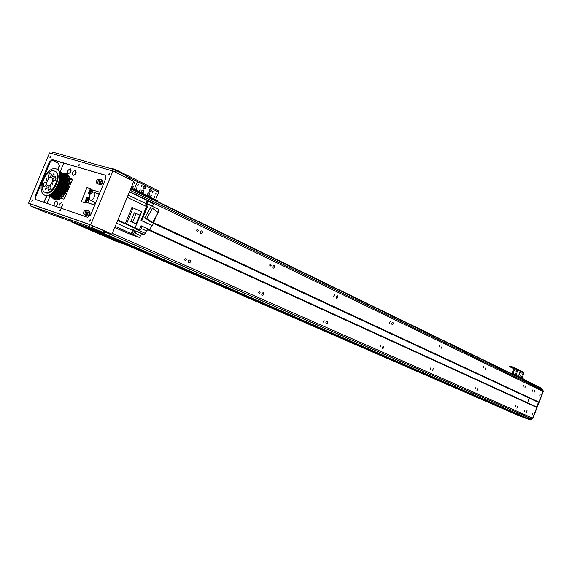 <?xml version="1.0" encoding="UTF-8"?>
<svg xmlns="http://www.w3.org/2000/svg" width="572" height="572" viewBox="0 0 572 572"><rect width="100%" height="100%" fill="white"/><g stroke="black" fill="none" stroke-linecap="round" stroke-linejoin="round"><path stroke-width="0.86" d="M524.531 411.382L525.089 409.917L524.531 411.382M532.368 391.227L532.918 389.761L532.368 391.227M526.29 412.448L527.034 410.503L526.29 412.448M534.105 392.342L534.841 390.39L534.105 392.342M524.853 387.93L525.596 385.964L524.853 387.93M516.924 408.294L517.681 406.32L516.924 408.294M485.349 369.126L486.136 367.052L485.349 369.126M476.955 390.562L477.756 388.488L476.955 390.562M441.362 348.191L442.192 345.996L441.362 348.191M432.446 370.82L433.297 368.625L432.446 370.82M430.816 367.839L430.201 369.505L430.83 367.846M392.077 324.724L391.806 323.252L392.957 322.401L393.271 323.866L392.077 324.724M382.568 348.698L382.296 347.225L383.469 346.375L383.762 347.84L382.568 348.698M382.353 347.082L382.225 347.454M336.407 296.203L336.021 297.354M336.479 298.262L336.143 296.675L337.423 295.788C338.188 297.047 337.888 297.876 336.515 298.277L336.479 298.262M326.29 323.731C325.561 322.465 325.883 321.643 327.255 321.264C328.013 322.529 327.699 323.352 326.312 323.738L326.29 323.731M326.247 321.657L325.825 322.808M273.309 265.78L272.758 267.439M273.273 268.175C272.429 266.781 272.765 265.901 274.281 265.53C275.182 266.902 274.86 267.789 273.316 268.189L273.273 268.175M262.305 295.352C261.447 293.965 261.797 293.086 263.342 292.714C264.228 294.094 263.885 294.98 262.326 295.359L262.305 295.352M262.369 292.943L261.783 294.594M201.845 230.823L201.845 230.823C202.931 232.339 202.588 233.29 200.836 233.691L200.779 233.662C199.778 232.132 200.143 231.188 201.859 230.831L201.744 230.795M200.908 230.959L200.243 233.069M188.903 262.791C187.895 261.261 188.267 260.324 190.018 259.967C191.069 261.483 190.705 262.434 188.932 262.805L188.903 262.791M189.082 260.067L188.345 262.169M528.085 401.337L528.757 399.563L528.085 401.337M523.065 386.794L523.63 385.306L523.065 386.794M515.122 407.207L515.694 405.72L515.122 407.207M483.361 367.875L483.955 366.316L483.361 367.875M474.946 389.368L475.546 387.809L474.946 389.368M439.139 346.811L439.761 345.152L439.139 346.811M389.568 323.194L390.24 321.443L389.568 323.194M380.03 347.233L380.709 345.481L380.03 347.233M333.633 296.546L334.341 294.68L333.633 296.546M323.409 322.093L324.138 320.234L323.409 322.093M270.013 266.23L269.698 264.936L270.778 264.243L271.135 265.53L270.013 266.23M259.009 293.5L258.687 292.206L259.788 291.513L260.124 292.807L259.009 293.5M197.011 231.453L196.625 230.037L197.833 229.315L198.277 230.723L197.011 231.453M185.092 260.689L184.699 259.273L185.936 258.558L186.358 259.967L185.092 260.689M542.535 390.147L130.123 190.254L542.578 390.197L543.035 391.42L538.895 402.087L153.646 222.68M543.035 391.42L129.565 191.613M539.796 395.388L540.34 393.936L539.796 395.388M538.895 402.087L536.808 407.464L147.404 229.544M536.808 407.464L532.661 418.139L112.369 233.369M532.453 414.285L533.011 412.834L532.453 414.285M518.325 415.379L525.925 418.211L81.245 224.889L523.888 417.531M522.794 417.052L79.279 224.195L522.093 416.852M520.992 416.373L518.504 415.494M541.884 388.338L543.4 391.227L541.884 388.338L130.809 188.596L540.218 387.752L541.72 388.574L541.155 389.475M532.661 418.139L531.402 418.776L104.562 231.817M529.937 418.132L529.736 419.448L527.427 418.868L529.693 419.726L532.225 418.375L532.768 418.618L530.244 419.962L527.427 418.868L85.128 226.255L527.977 419.104M64.815 197.905L63.249 196.196M69.548 182.532L71.243 182.404M536.629 407.028L538.466 402.288M83.305 225.611L526.469 418.454M526.319 418.482L518.497 415.486M543.4 391.227L532.768 418.618M530.244 419.962L529.693 419.726M136.887 187.916L136.429 189.268L136.815 187.895M138.424 184.17L137.974 185.528L138.352 184.155M143.786 188.882C142.771 187.394 143.107 186.501 144.787 186.186C145.91 187.645 145.603 188.553 143.865 188.917L143.786 188.882M143.679 188.824C145.059 188.252 145.309 187.351 144.437 186.122M149.742 191.813C148.741 190.34 149.077 189.446 150.743 189.132C151.845 190.576 151.544 191.484 149.821 191.849L149.742 191.813M149.635 191.749C150.994 191.184 151.251 190.29 150.393 189.067M148.22 195.517C147.219 194.037 147.555 193.15 149.228 192.835C150.329 194.28 150.021 195.188 148.298 195.545L148.22 195.517M148.112 195.452C149.471 194.888 149.728 193.994 148.877 192.771M142.256 192.6C141.241 191.119 141.577 190.219 143.265 189.911C144.38 191.363 144.065 192.278 142.335 192.635L142.256 192.6M142.142 192.542C143.522 191.977 143.779 191.077 142.914 189.847M153.089 191.091L152.595 192.406L153.089 191.091M152.381 192.249L152.717 191.069M140.276 189.89L139.775 191.22L140.276 189.89M139.561 191.062L139.904 189.868M156.335 193.014L155.849 194.323L156.335 193.014M155.634 194.165L155.97 192.993M136.222 189.11L136.558 187.909M137.759 185.378L138.095 184.17M154.826 196.697L154.333 198.005L154.826 196.697M154.118 197.848L154.461 196.675M142.028 185.628L141.527 186.958L142.028 185.628M141.32 186.808L141.656 185.607M151.351 195.309L150.858 196.625L151.351 195.309M150.643 196.468L150.987 195.288M158.087 201.001L157.529 200.622L157.193 201.43M138.417 192.292L138.753 191.477L157.529 200.622M138.753 191.477L136.143 190.204L135.807 191.027M137.359 180.387L158.523 190.898L158.716 192.12L155.605 199.692M115.279 169.426L137.28 180.344L137.459 181.589L134.284 189.296L137.459 181.589L158.716 192.12M89.246 198.992L87.709 202.717L88.195 202.938L85.993 201.845M100.05 192.292L92.936 190.076L92.063 192.178M91.062 189.832L92.907 190.14L90.655 189.439M90.019 194.287L90.912 189.768L88.424 193.429L90.405 188.638L90.891 188.867L89.897 191.262L90.712 190.061M85.957 201.673L86.243 200.093L85.199 202.617L84.427 202.624L85.199 202.617M89.99 193.007L89.396 194.28M88.088 197.597L87.502 198.87M87.709 202.717L94.788 205.033M89.232 215.136L89.16 214.071L90.126 213.335M102.002 184.07L101.973 183.061L102.967 182.318M97.841 193.865L99.728 193.079M95.109 204.247L94.13 201.852M129.951 233.076L139.711 237.559L130.816 234.499L114.75 227.592M115.244 226.383L130.273 233.183M130.216 233.176L130.695 233.333M131.324 233.09L132.361 230.852M127.206 197.333L146.475 206.521L141.027 220.442L141.749 220.678L148.391 204.497L147.126 204.104L146.189 206.385M144.223 205.448L146.203 206.356M131.138 233.483L133.033 229.594L135.106 230.53L133.212 234.413M147.04 200.801L153.418 203.875L152.495 206.12L147.319 203.632M148.391 204.497L159.009 209.595L157.901 212.305M156.685 215.272L152.438 225.625L151.716 225.389L149.907 229.787L140.977 225.883M141.327 228.55L146.403 230.859L148.47 229.308M146.403 230.859L145.359 233.405L136.479 229.379L139.389 229.751L124.138 223.13L125.347 223.38L131.875 207.507L133.104 207.901L141.627 211.905L135.085 227.813L126.512 223.931L133.104 207.901M139.711 237.559L140.519 235.6L142.571 234.055L143.994 234.534L145.359 233.405M129.458 191.863L147.176 200.415L145.774 204.769L146.675 205.198M146.296 202.888L146.675 201.823M145.989 203.718L146.918 201.158M145.881 204.275L145.924 204.297C147.633 203.796 148.112 202.76 147.354 201.187L147.29 201.158M117.875 219.991L125.347 223.38M149.907 229.787L141.041 225.733L139.389 229.751M151.716 225.389L141.027 220.442M145.903 207.915L145.688 208.43M146.325 207.557L146.289 206.971M145.267 209.459L145.717 209.03M146.697 206.642L145.124 210.475M145.138 210.432L145.023 210.053M152.438 225.625L141.749 220.678M144.759 217.732L150.543 221.9L152.531 222.551L146.754 218.375L144.759 217.732L150.493 207.7L152.495 208.322L158.237 212.548L152.531 222.551M146.754 218.375L152.495 208.322M143.994 234.534L136.479 231.145L134.592 235.028M139.918 228.457L140.362 227.377M139.604 229.222L140.655 226.669M139.618 229.694L139.668 229.708C141.384 229.172 141.842 228.128 141.048 226.562L141.012 226.548M124.138 223.13L126.512 223.931M134.205 223.094L130.723 221.5L134.298 212.82L139.718 215.065L136.157 223.738L134.205 223.094M136.157 223.738L130.723 221.5M132.675 222.15L136.258 213.449M132.618 230.287L135.106 230.53M131.303 233.59L131.353 233.612C133.061 233.061 133.512 232.01 132.718 230.459L132.575 230.394M93.694 191.935L93.822 191.985C96.947 193.057 93.165 201.508 90.204 200.05C88.331 196.246 89.497 193.543 93.694 191.935M84.913 202.845L81.346 201.616L84.427 202.624M84.713 202.395L86.701 197.597L85.929 201.809L86.415 202.03L88.91 198.37L88.424 198.148L85.929 201.809M89.225 196.217L88.424 198.148M81.346 201.616L86.965 187.566L90.405 188.638M89.89 193.658L88.989 194.344L89.754 192.642L89.89 193.658M87.988 198.248L87.094 198.934L87.852 197.233L87.988 198.248M81.81 201.823L81.338 201.609M90.891 188.867L90.376 188.31L90.848 188.531M89.954 192.871L89.275 194.344M88.059 197.454L87.373 198.927M90.912 189.768L91.398 189.99L90.812 193.193M103.925 235.185L103.746 235.621L106.035 236.543L106.192 236.165M103.746 235.621L93.107 230.888M88.016 228.571L93.072 230.981M108.251 237.058L106.035 236.543M94.394 231.345L94.895 231.252M123.445 243.672L116.066 241.305L71.6 222L78.922 224.31M114.7 240.168L122.944 243.751M71.779 221.557L71.6 222M128.228 178.571L129.179 178.464L129.915 179.401M129.344 179.122L128.822 178.4M134.999 182.482L134.499 183.819L134.999 182.482M134.291 183.669L134.627 182.454M133.455 186.229L132.954 187.566L133.455 186.229M132.747 187.416L133.083 186.207M131.145 187.766L136.143 190.204M110.768 168.604L110.947 168.168L110.489 168.525M110.947 168.168L115.201 169.376L115.48 170.234M137.223 180.323L137.459 181.589L127.334 176.569M516.995 372.443L517.667 370.649L516.995 372.443M516.823 372.25L517.367 370.677M519.641 373.745L520.313 371.957L519.641 373.745M519.469 373.552L520.012 371.986M518.668 376.233L519.34 374.446L518.668 376.233M518.497 376.04L519.04 374.474M516.023 374.946L516.695 373.151L516.023 374.946M515.844 374.753L516.394 373.18M521.285 372.973L520.956 373.852L521.264 372.965M515.258 373.409L514.929 374.295L515.236 373.402M522.715 373.895L522.379 374.767L522.715 373.895M513.799 372.486L513.47 373.373L513.778 372.472M514.779 369.977L514.45 370.863L514.757 369.97M521.743 376.376L521.414 377.248L521.721 376.369M516.373 370.549L516.044 371.435L516.352 370.542M520.177 375.818L519.848 376.698L520.155 375.811M524.238 379.98L524.288 379.358L524.081 379.901M515.765 375.854L515.98 375.311L524.288 379.358M515.98 375.311L514.478 374.703L514.307 375.146M510.296 366.173L509.795 366.044L509.573 366.602L510.074 366.745L510.296 366.173L514.192 367.517L514.471 368.425L512.39 373.766L514.478 374.703M513.799 368.726L509.566 366.616M514.264 367.56L523.623 372.208L523.909 373.101L521.921 378.206M511.833 373.945L513.978 368.254L510.074 366.745M517.159 370.842L516.959 371.342M516.044 373.695L515.901 374.059M516.873 371.299L517.353 371.535M515.965 373.659L516.423 373.881L515.973 373.652M515.83 374.017L516.287 374.245M104.776 231.302L107.014 232.246L104.748 231.374M35.829 199.585L35.657 196.368L35.164 196.146L35.55 199.492L87.673 217.31L90.698 214.936L105.713 178.586L105.455 175.246M49.9 162.155L52.688 159.831L52.202 159.595L49.414 161.919L49.9 162.155L35.657 196.368M35.164 196.146L49.414 161.919M105.52 175.297L52.688 159.831M52.202 159.595L105.126 175.082M32.54 200.136L32.082 201.165M32.454 200.679L31.767 201.23L32.354 199.857L32.454 200.679M79.272 164.686L78.75 165.766M79.186 165.229L78.443 165.801L79.086 164.407L79.186 165.229M90.369 219.97L89.847 221.142M90.297 220.592L89.539 221.171L90.169 219.712L90.297 220.592M109.609 173.452L109.052 174.603M109.531 174.038L108.744 174.624L109.416 173.187L109.531 174.038M50.744 156.442L50.264 157.457M50.658 156.942L49.943 157.507L50.572 156.156L50.658 156.942M60.56 209.745L60.074 210.846M60.482 210.332L59.76 210.896L60.375 209.474L60.482 210.332M61.69 162.462L60.811 163.049L60.453 162.098M60.703 162.991L61.368 162.369M57.658 169.648L59.088 166.03L58.744 163.799L57.643 162.763L53.103 160.603M43.408 178.342L50.043 162.405L51.223 160.968L53.446 160.711L58.895 163.635L59.409 166.13L57.929 169.863M47.204 195.667L44.001 202.381M43.679 202.273L46.84 195.674M35.535 199.256L35.643 196.99L42.342 180.902M90.712 224.846L28.6 203.196L49.557 152.874L112.941 171.014L90.712 224.846L112.026 234.198L104.647 231.61M112.941 171.014L133.798 181.324L112.026 234.198M28.6 203.196L30.752 204.132M51.816 153.525L52.681 152.088L113.013 169.248L127.449 176.312M61.204 162.319L60.782 162.984M87.58 215.851L84.084 214.664C83.004 212.498 83.655 210.968 86.029 210.074L89.539 211.247C90.619 213.427 89.968 214.965 87.58 215.851M85.178 215.036C84.663 212.691 85.435 211.254 87.487 210.725L89.918 211.54M90.204 212.948L87.016 211.876L86.043 214.171L89.153 215.229M100.465 184.685L96.875 183.591C95.846 181.46 96.504 179.937 98.863 179.029L102.46 180.116C103.496 182.261 102.831 183.791 100.465 184.685M97.905 183.912C97.54 181.589 98.341 180.194 100.307 179.722L102.888 180.495M103.082 181.846L99.828 180.874L98.834 183.147L101.973 184.098M90.183 213.106L88.467 212.534L87.251 214.579M103.039 182.096L101.273 181.56L100 183.505M71.15 170.849L69.999 173.28M70.849 171.922L68.097 174.06C66.981 171.5 67.775 169.762 70.485 168.847L70.849 171.922M62.641 204.74L61.483 207.307M59.03 207.514C58.794 204.74 59.753 203.16 61.905 202.795L62.312 205.97L60.539 208.029M57.729 203.124L56.614 205.605M54.154 205.848C53.925 203.089 54.876 201.523 57.014 201.151L57.407 204.311L55.648 206.363M76.126 172.294L74.932 174.81M75.811 173.409L73.037 175.561C71.908 172.98 72.708 171.235 75.447 170.32L75.811 173.409M69.334 178.056L72.001 178.879L72.158 180.187L64.715 198.141L63.592 199.042L60.954 198.169M72.258 179.887L69.512 179.043M94.766 205.083L85.435 202.038M63.792 163.077L60.11 171.95M49.979 196.325L47.033 203.417M109.509 174.088L109.138 173.981M71.979 221.421L68.79 220.199L71.979 221.421M34.527 207.486L31.439 206.299L34.527 207.486M101.859 231.932L98.541 230.666L101.859 231.932M43.872 211.533L40.798 210.353L43.872 211.533M92.399 227.799L89.06 226.526L92.399 227.799M62.57 217.331L59.366 216.102L62.57 217.331M30.087 205.734L31.017 204.125L90.097 224.725L104.84 231.152M103.804 232.825L89.361 226.519L30.073 205.756L44.573 211.976L103.804 232.825M53.947 198.076L48.184 195.517L53.89 198.076M54.447 198.298L48.22 195.51L55.005 198.298M56.135 198.291L55.463 198.498L48.584 195.417L55.42 198.477M57.329 198.062L56.485 198.434M57.772 197.69L58.551 197.619L57.6 198.162M59.817 196.954L58.802 197.719L51.101 194.244M61.061 196.089L59.974 197.018L52.152 193.493L59.974 197.018M68.097 181.746L60.217 178.064L68.139 181.846L66.23 189.189L63.9 193.179L61.233 196.096L53.239 192.549L61.133 196.125M68.068 181.732L68.104 180.223L60.296 176.576L68.104 180.223M67.996 180.173L67.954 178.821L60.239 175.204L67.954 178.821M67.761 178.729L67.639 177.549L60.074 173.988M60.074 174.017L67.639 177.549M67.374 177.42L67.181 176.441L59.824 172.973M66.845 176.276L66.574 175.511L59.552 172.201L66.595 175.525M66.173 175.318L59.331 171.707L65.83 174.775M59.324 171.7L65.351 174.439L59.245 171.543M53.275 173.967L53.875 173.888C54.476 175.268 54.047 176.212 52.588 176.734L53.275 173.967M46.182 186.694L46.768 186.615C47.376 187.981 46.954 188.932 45.51 189.468L46.182 186.694M52.696 183.204L52.266 184.97L52.696 183.204M46.747 178.464L46.311 180.216L46.747 178.464M51.494 174.496L50.257 177.141M49.964 173.266L50.901 173.137C51.83 175.289 51.165 176.769 48.892 177.585C47.912 176.319 48.27 174.882 49.964 173.266M56.113 178.099L54.855 180.816M54.569 176.884L55.513 176.762C56.464 178.929 55.791 180.423 53.503 181.238C52.502 179.965 52.853 178.514 54.569 176.884M51.08 187.123L49.836 189.832M49.542 185.907L50.465 185.786C51.423 187.945 50.765 189.439 48.477 190.269C47.469 188.996 47.826 187.537 49.542 185.907M46.482 183.462L45.274 186.114M44.966 182.232L45.882 182.11C46.825 184.255 46.168 185.736 43.908 186.565C42.914 185.299 43.265 183.855 44.966 182.232M49.549 185.643L47.826 185.864C44.702 184.82 48.627 176.04 51.559 177.499C53.425 179.887 52.753 182.604 49.549 185.643M54.147 199.399L54.469 199.542C63.656 204.018 75.769 176.862 66.08 173.545L66.002 173.509M51.544 197.025L54.075 199.371C63.256 203.839 75.382 176.676 65.687 173.366L62.584 173.116M52.753 197.562C61.304 205.913 75.683 174.76 63.778 173.681M44.745 195.202L45.066 195.345C54.226 199.814 66.445 172.444 56.771 169.148L56.692 169.112M41.07 187.201C40.998 191.37 42.199 194.03 44.673 195.166C53.825 199.635 66.052 172.258 56.378 168.962C50.772 166.095 41.127 177.656 41.07 187.201M45.474 192.578L45.731 192.692C53.175 196.332 63.113 174.081 55.241 171.407L54.762 171.178M42.078 185.9C42.021 189.282 42.993 191.434 44.995 192.356C52.431 195.996 62.377 173.731 54.512 171.057C49.957 168.74 42.121 178.142 42.078 185.9M536.658 406.957L148.27 229.272M538.438 402.366L153.382 223.316M536.65 407.042L148.012 229.279M522.694 417.074L79.937 224.424M520.899 416.395L77.971 223.731M519.104 415.722L76.019 223.044L519.083 415.715M541.72 388.574L130.759 188.71M541.741 388.738L130.673 188.917M542.578 390.197L130.109 190.297M538.495 402.302L153.432 223.202M531.481 418.776L104.583 231.774M529.858 419.333L96.461 230.237M529.736 419.448L93.293 229.129M528.042 419.097L85.814 226.491L528.028 419.097M128.157 195.031L146.032 203.611M134.656 231.302L136.029 231.925M132.582 230.373L116.566 223.166M117.696 220.42L137.301 229.3M142.571 234.055L136.393 231.267M140.519 235.6L135.4 233.297M132.947 229.715L133.684 230.044M78.421 224.403L87.194 228.214M107.75 237.151L113.921 239.832M514.471 368.425L523.909 373.101M512.39 373.766L513.878 374.496M115.594 170.292L114.893 171.979M112.355 170.849L113.013 169.248M52.052 153.589L52.681 152.088M126.097 177.52L126.784 175.84M86.029 210.074L87.487 210.725M98.863 179.029L100.307 179.722M87.016 211.876L88.467 212.534M99.828 180.874L101.273 181.56M91.17 189.79L90.612 189.525M103.403 232.561L104.14 230.781M31.017 204.125L30.316 205.806M90.097 224.725L89.361 226.519M92.693 225.761L91.949 227.556M54.962 198.348L48.484 195.445M48.327 195.488L54.848 198.405M56.006 198.427L48.992 195.288M48.827 195.345L55.892 198.513M56.542 198.463L49.249 195.195M57.114 198.284L49.75 194.98M49.585 195.059L57 198.384M57.686 198.198L50.121 194.802M58.265 197.912L50.679 194.501M50.515 194.594L58.158 198.026M58.866 197.712L51.122 194.23M59.445 197.319L51.702 193.829M51.551 193.944L59.345 197.447M60.053 197.004L52.188 193.458M60.625 196.518L52.774 192.971M52.631 193.093L60.532 196.661M61.233 196.096L53.289 192.507M61.783 195.517L53.861 191.935M53.732 192.063L61.704 195.674M54.319 191.441L62.269 195.038M62.384 194.995L54.383 191.37M62.906 194.344L54.926 190.726M54.812 190.862L62.834 194.501M55.37 190.169L63.356 193.801M63.478 193.729L55.434 190.076M63.957 193.014L55.949 189.368M55.849 189.511L63.9 193.179M56.363 188.753L64.379 192.414M64.493 192.328L56.435 188.646M64.922 191.556L56.9 187.888M56.814 188.038L64.879 191.72M57.279 187.23L65.308 190.905M65.415 190.798L57.35 187.101M65.794 189.997L57.765 186.315M57.693 186.458L65.759 190.161M58.094 185.621L66.123 189.311M66.23 189.189L58.158 185.478M66.538 188.36L58.516 184.67M58.458 184.806L66.524 188.517M58.802 183.962L66.817 187.659M66.917 187.523L58.859 183.805M67.153 186.686L59.145 182.99M59.102 183.119L67.153 186.837M59.374 182.275L67.367 185.979M67.46 185.828L59.424 182.11M67.625 185.006L59.645 181.31M59.617 181.424L67.639 185.142M59.81 180.602L67.775 184.298M67.853 184.141L59.853 180.423M67.939 183.347L60.003 179.658M59.981 179.758L67.968 183.469M60.11 178.972L68.025 182.661M68.089 182.497L60.139 178.786M60.21 178.149L68.139 181.846M60.267 177.42L68.111 181.088M68.168 180.924L60.274 177.234M60.289 176.634L68.147 180.309M60.282 175.976L68.032 179.608M68.075 179.444L60.274 175.79M60.246 175.246L67.996 178.886M60.182 174.682L67.796 178.257M67.825 178.099L60.16 174.496M60.081 174.024L67.682 177.592M59.981 173.566L67.41 177.055M67.417 176.905L59.938 173.387M59.831 172.994L67.21 176.469M59.724 172.665L66.867 176.026M66.86 175.883L59.667 172.494M59.481 172.029L66.188 175.189M66.166 175.061L59.409 171.872M65.351 174.439L59.259 171.564M531.402 418.776L104.562 231.824M158.108 200.958L157.793 201.723M137.309 180.359L158.523 190.898M146.975 201.001L147.354 201.187M130.831 233.376L131.353 233.612M99.149 194.473L93.93 192.035M95.789 202.617L90.204 200.05M136.758 190.555L136.436 191.334M115.222 169.391L137.28 180.344M514.214 367.531L523.623 372.208M126.805 177.863L127.47 176.248M104.855 231.124L104.118 232.897M49.235 195.195L56.514 198.455M50.1 194.816L57.636 198.198M51.087 194.251L58.802 197.719M54.469 199.542L54.075 199.371M45.066 195.345L44.673 195.166M45.731 192.692L44.995 192.356"/></g></svg>
